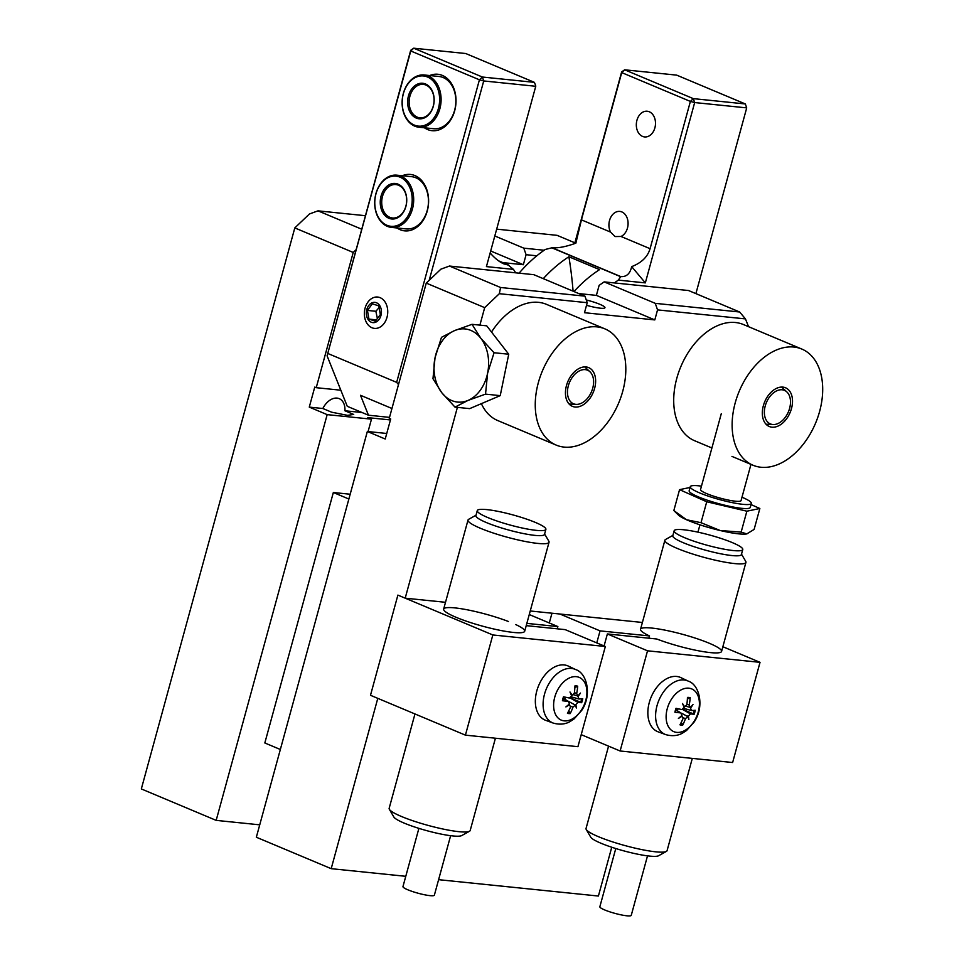<?xml version="1.0" encoding="UTF-8"?>
<svg xmlns="http://www.w3.org/2000/svg" width="964" height="964" viewBox="0 0 964 964"><rect width="100%" height="100%" fill="white"/><g stroke="black" fill="none" stroke-linecap="round" stroke-linejoin="round"><path stroke-width="1.45" d="M389.805 217.31A16.798 12.424 95.8 0 1 382.093 198.174A16.798 12.424 95.8 0 1 395.903 184.57A16.798 12.424 95.8 0 1 406.555 202.548A16.798 12.424 95.8 0 1 392.481 217.997A16.798 12.424 95.8 0 1 389.805 217.31M387.335 226.335A26.257 19.413 -84.2 0 0 391.517 227.408A26.257 19.413 -84.2 0 0 413.508 203.259A26.257 19.413 -84.2 0 0 396.867 175.171A26.257 19.413 -84.2 0 0 375.285 196.439A26.257 19.413 -84.2 0 0 387.335 226.335M386.913 225.263A25.209 18.641 95.8 0 1 381.599 182.823A25.209 18.641 95.8 0 1 411.953 195.559A25.209 18.641 95.8 0 1 386.913 225.263M388.829 218.25A17.858 13.207 -84.2 0 0 406.567 197.21A17.858 13.207 -84.2 0 0 385.07 188.185A17.858 13.207 -84.2 0 0 388.829 218.25M417.219 117.126A16.798 12.424 95.8 0 1 409.507 97.991A16.798 12.424 95.8 0 1 423.317 84.386A16.798 12.424 95.8 0 1 433.957 102.365A16.798 12.424 95.8 0 1 419.882 117.813A16.798 12.424 95.8 0 1 417.219 117.126M414.749 126.151A26.257 19.413 -84.2 0 0 418.93 127.224A26.257 19.413 -84.2 0 0 440.922 103.076A26.257 19.413 -84.2 0 0 424.281 74.987A26.257 19.413 -84.2 0 0 402.699 96.243A26.257 19.413 -84.2 0 0 414.749 126.151M414.315 125.079A25.209 18.641 95.8 0 1 409.001 82.639A25.209 18.641 95.8 0 1 439.367 95.376A25.209 18.641 95.8 0 1 414.315 125.079M416.243 118.066A17.858 13.207 -84.2 0 0 433.981 97.027A17.858 13.207 -84.2 0 0 412.472 88.001A17.858 13.207 -84.2 0 0 416.243 118.066M647.519 855.851L631.251 915.342A16.28 2.41 -164.7 0 1 626.865 915.8A16.28 2.41 -164.7 0 1 609.381 911.691A16.28 2.41 -164.7 0 1 599.849 906.75L615.779 848.537M742.774 549.54L741.4 554.541A35.56 5.254 -164.7 0 1 731.833 555.541A35.56 5.254 -164.7 0 1 693.622 546.564A35.56 5.254 -164.7 0 1 672.788 535.779L674.161 530.766A35.56 5.254 -164.7 0 1 683.729 529.766A35.56 5.254 -164.7 0 1 721.94 538.743A35.56 5.254 -164.7 0 1 742.774 549.54A35.56 5.254 -164.7 0 1 733.194 550.54A35.56 5.254 -164.7 0 1 694.984 541.563A35.56 5.254 -164.7 0 1 674.161 530.766M741.509 554.167L745.726 561.373A42.006 6.206 -164.7 0 1 745.931 562.386A42.006 6.206 -164.7 0 1 734.628 563.566A42.006 6.206 -164.7 0 1 689.489 552.975A42.006 6.206 -164.7 0 1 664.895 540.226A42.006 6.206 -164.7 0 1 665.594 539.454L672.896 535.394M692.309 758.391L667.076 850.646A42.006 6.206 -164.7 0 1 666.377 851.417A42.006 6.206 -164.7 0 1 655.773 851.827A42.006 6.206 -164.7 0 1 613.478 842.162A42.006 6.206 -164.7 0 1 586.245 829.498A42.006 6.206 -164.7 0 1 586.04 828.486L608.561 746.148M666.377 851.417L658.581 855.755A35.56 5.254 -164.7 0 1 649.603 856.092A35.56 5.254 -164.7 0 1 613.803 847.91A35.56 5.254 -164.7 0 1 590.751 837.198L586.245 829.498M450.634 835.692L434.366 895.182A16.28 2.41 -164.7 0 1 429.98 895.64A16.28 2.41 -164.7 0 1 412.496 891.531A16.28 2.41 -164.7 0 1 402.964 886.591L418.894 828.365M545.889 529.369L544.515 534.381A35.56 5.254 -164.7 0 1 534.936 535.382A35.56 5.254 -164.7 0 1 496.725 526.404A35.56 5.254 -164.7 0 1 475.903 515.607L477.276 510.607A35.56 5.254 -164.7 0 1 486.844 509.607A35.56 5.254 -164.7 0 1 525.055 518.584A35.56 5.254 -164.7 0 1 545.889 529.369A35.56 5.254 -164.7 0 1 536.309 530.369A35.56 5.254 -164.7 0 1 498.099 521.391A35.56 5.254 -164.7 0 1 477.276 510.607M544.612 533.996L548.841 541.202A42.006 6.206 -164.7 0 1 549.046 542.226A42.006 6.206 -164.7 0 1 537.743 543.407A42.006 6.206 -164.7 0 1 492.604 532.803A42.006 6.206 -164.7 0 1 468.01 520.054A42.006 6.206 -164.7 0 1 468.709 519.283L476.011 515.234M495.424 738.219L470.191 830.486A42.006 6.206 -164.7 0 1 469.492 831.257A42.006 6.206 -164.7 0 1 458.876 831.667A42.006 6.206 -164.7 0 1 416.593 821.991A42.006 6.206 -164.7 0 1 389.36 809.338A42.006 6.206 -164.7 0 1 389.155 808.314L414.966 713.963M469.492 831.257L461.696 835.583A35.56 5.254 -164.7 0 1 452.719 835.933A35.56 5.254 -164.7 0 1 416.918 827.739A35.56 5.254 -164.7 0 1 393.866 817.026L389.36 809.338M387.251 316.325A15.749 11.652 -84.2 0 0 377.647 297.045A15.749 11.652 -84.2 0 0 364.85 309.107A15.749 11.652 -84.2 0 0 374.442 328.387A15.749 11.652 -84.2 0 0 387.251 316.325M381.117 314.83A10.17 7.519 95.8 0 1 368.381 319.891A10.17 7.519 95.8 0 1 372.164 302.78A10.17 7.519 95.8 0 1 381.117 314.83M372.345 303.805L378.816 305.889L380.358 314.577L375.43 321.181L368.959 319.108L367.417 310.42L372.345 303.805M379.117 307.576L375.864 311.276L377.394 318.542M375.864 311.276L367.417 310.42M376.418 319.867L368.959 319.108M721.289 413.677L700.539 489.531A21.003 3.109 15.3 0 0 700.936 490.399A21.003 3.109 15.3 0 0 722.434 498.713A21.003 3.109 15.3 0 0 741.063 500.605L750.968 464.383M686.561 519.753L701.009 522.693L720.229 530.525A36.753 5.435 -164.7 0 1 686.561 519.753A36.753 5.435 -164.7 0 1 678.511 515.113L673.836 510.559L686.561 519.753M741.147 532.116L746.787 533.899A36.753 5.435 -164.7 0 1 720.229 530.525L741.147 532.116L746.871 511.197L759.849 508.498L751.028 504.57M746.787 533.899L747.004 533.839A36.753 5.435 -164.7 0 1 747.004 533.851A36.753 5.435 -164.7 0 1 746.787 533.899L754.125 529.417L759.849 508.498M690.055 487.471L679.56 489.652L673.836 510.559M679.56 489.652L706.733 501.774L701.009 522.693M706.733 501.774L746.871 511.197M701.467 486.145A31.667 4.675 15.3 0 0 690.26 486.712L689.164 490.724A31.667 4.675 15.3 0 0 689.754 492.05A31.667 4.675 15.3 0 0 722.156 504.57A31.667 4.675 15.3 0 0 750.245 507.438L751.342 503.425A31.667 4.675 15.3 0 0 750.751 502.099A31.667 4.675 15.3 0 0 741.979 497.231M690.26 486.712A31.667 4.675 15.3 0 0 690.851 488.037A31.667 4.675 15.3 0 0 723.253 500.557A31.667 4.675 15.3 0 0 751.342 503.425M487.603 373.201L485.531 394.131L468.07 400.397A36.753 27.185 -84.2 0 0 487.603 373.201A36.753 27.185 -84.2 0 0 480.843 338.304L494.062 352.728L487.603 373.201M454.996 407.121L441.777 392.697A36.753 27.185 -84.2 0 0 468.07 400.397L454.996 407.121L469.673 408.628L500.22 395.638L485.531 394.131M432.969 378.719L435.029 357.789A36.753 27.185 -84.2 0 0 441.777 392.697L432.969 378.719M454.562 330.604L472.035 324.326L480.843 338.304A36.753 27.185 -84.2 0 0 454.562 330.604A36.753 27.185 -84.2 0 0 435.029 357.789L441.488 337.316L454.562 330.604M494.062 352.728L508.739 354.234L486.712 325.832L472.035 324.326M508.739 354.234L500.22 395.638M665.763 734.628L658.147 731.833A29.402 19.304 -67.2 0 1 649.29 702.491A29.402 19.304 -67.2 0 1 680.897 677.632L688.236 681.114A29.028 19.063 112.8 0 0 684.042 679.957A29.028 19.063 112.8 0 0 657.026 705.66A29.028 19.063 112.8 0 0 665.763 734.628C675.752 737.436 681.669 733.544 682.5 733.122L686.561 730.495L694.14 722.012C704.768 706.648 699.466 684.536 688.236 681.114M676.354 708.383A13.448 8.833 -67.2 0 0 675.342 712.095L674.933 712.251A52.405 13.074 16.8 0 0 680.921 712.902L675.909 709.938M681.259 722.373L682.729 725.109A52.405 41.066 -91.4 0 0 685.464 718.638L687.826 716.65L686.645 715.975L688.356 716.144L690.465 713.878A52.405 8.327 21.5 0 0 694.164 714.228L682.861 709.371M681.524 715.806L683.115 718.397A52.405 36.017 102.1 0 1 679.957 724.82A14.508 9.532 112.8 0 0 682.729 725.109M686.175 706.299L690.345 707.431L689.188 705.033A52.405 42.018 -80.3 0 0 690.224 697.707L687.38 698.972M690.224 697.707A14.508 9.532 112.8 0 0 687.452 697.43A52.405 35.066 92.7 0 1 686.838 704.792L684.645 706.853L683.801 706.588M688.814 688.188A23.172 15.207 -67.2 0 1 698.273 711.878A23.172 15.207 -67.2 0 1 676.716 732.387A23.172 15.207 -67.2 0 1 667.257 708.697A23.172 15.207 -67.2 0 1 688.814 688.188M683.813 706.612L684.645 706.853A51.851 25.413 35.8 0 0 682.488 703.515A51.851 17.256 -123.8 0 1 684.115 707.359L681.837 709.552A52.405 2.338 -166.1 0 1 676.017 708.311A14.508 9.532 112.8 0 0 674.933 712.251M690.345 707.431A51.851 24.847 -24.8 0 0 692.971 704.588A51.851 39.126 162.2 0 1 690.573 708.022L689.609 707.299M694.164 714.228A14.508 9.532 112.8 0 0 695.249 710.275A52.405 7.073 -170.8 0 1 691.381 710.528L683.801 708.371M691.381 710.528L690.573 708.022M688.356 716.144A51.851 29.077 40.9 0 1 688.886 719.53A51.851 13.58 -128.9 0 0 687.826 716.65M675.86 710.094L680.921 712.902L681.885 715.481A51.851 27.305 -31.3 0 1 678.403 718.445A51.851 36.68 169.7 0 0 682.126 716.059L681.729 715.625M686.645 715.975L681.753 713.3M677.017 710.564L678.307 708.805M553.264 723.096L545.636 720.313A29.402 19.304 -67.2 0 1 536.791 690.959A29.402 19.304 -67.2 0 1 568.399 666.112L575.725 669.594A29.028 19.063 112.8 0 0 571.532 668.426A29.028 19.063 112.8 0 0 544.527 694.128A29.028 19.063 112.8 0 0 553.264 723.096C563.241 725.916 569.17 722.024 570.001 721.602L574.05 718.963L581.641 710.492C592.258 695.128 586.956 673.017 575.725 669.594M563.844 696.864A13.448 8.833 -67.2 0 0 562.831 700.563L562.422 700.732A52.405 13.074 16.8 0 0 568.411 701.382L563.398 698.406M568.748 710.842L570.218 713.589A52.405 41.066 -91.4 0 0 572.965 707.106L575.315 705.118L569.242 701.78M569.025 704.274L570.604 706.865A52.405 36.017 102.1 0 1 567.447 713.3A14.508 9.532 112.8 0 0 570.218 713.589M574.158 704.443L575.845 704.612L577.966 702.358A52.405 8.327 21.5 0 0 581.654 702.696L570.363 697.852M573.664 694.779L577.834 695.912L576.677 693.514A52.405 42.018 -80.3 0 0 577.713 686.187L574.869 687.44M577.713 686.187A14.508 9.532 112.8 0 0 574.942 685.898A52.405 35.066 92.7 0 1 574.327 693.273L572.134 695.321L571.303 695.068M576.303 676.668A23.172 15.207 -67.2 0 1 585.775 700.358A23.172 15.207 -67.2 0 1 564.217 720.867A23.172 15.207 -67.2 0 1 554.746 697.177A23.172 15.207 -67.2 0 1 576.303 676.668M571.303 695.08L572.134 695.321A51.851 25.413 35.8 0 0 569.989 691.995A51.851 17.256 -123.8 0 1 571.604 695.839L569.326 698.02A52.405 2.338 -166.1 0 1 563.506 696.791A14.508 9.532 112.8 0 0 562.422 700.732M577.834 695.912A51.851 24.847 -24.8 0 0 580.473 693.068A51.851 39.126 162.2 0 1 578.075 696.502L577.111 695.779M581.654 702.696A14.508 9.532 112.8 0 0 582.738 698.755A52.405 7.073 -170.8 0 1 578.882 698.996L571.303 696.851M578.882 698.996L578.075 696.502M575.845 704.612A51.851 29.077 40.9 0 1 576.388 707.998A51.851 13.58 -128.9 0 0 575.315 705.118M563.35 698.563L568.411 701.382L569.387 703.949A51.851 27.305 -31.3 0 1 565.904 706.925A51.851 36.68 169.7 0 0 569.616 704.539L569.218 704.106M564.518 699.045L565.796 697.285M610.537 232.083L581.437 219.864L575.857 243.181C565.952 246.736 558.036 248.266 552.119 247.76L620.768 276.584C626.492 277.005 630.131 273.68 631.673 266.618C641.506 262.859 647.639 256.882 650.085 248.688L620.985 236.469L615.068 236.566L610.537 232.083A12.918 9.544 95.8 0 1 609.525 220.491A12.918 9.544 95.8 0 1 619.816 211.417A12.918 9.544 95.8 0 1 628.07 222.66A12.918 9.544 95.8 0 1 620.985 236.469M614.369 282.934A122.874 80.687 -67.2 0 1 618.322 280.114L645.338 282.886L694.67 102.558L746.714 107.884L695.9 293.622M519.078 273.173A122.874 80.687 -67.2 0 1 545.299 249.459L552.119 247.76M621.647 71.89L624.66 69.806L621.732 72.601L621.647 71.89L574.664 243.603M543.286 278.656A122.874 80.687 -67.2 0 1 568.893 256.749L599.56 269.631A122.874 80.687 112.8 0 0 573.954 291.538M568.893 256.749A420.075 275.837 -67.2 0 1 573.086 291.164M620.768 276.584L618.322 280.114M645.338 282.886L631.673 266.618M694.67 102.558L690.381 101.425L693.309 98.629L694.67 102.558M581.437 219.864L621.732 72.601L690.381 101.425L650.085 248.688M693.309 98.629L624.66 69.806L676.692 75.132L745.341 103.955L746.714 107.884L745.341 103.955L693.309 98.629M636.927 120.307A12.918 9.544 95.8 0 1 647.23 111.234A12.918 9.544 95.8 0 1 655.412 125.043A12.918 9.544 95.8 0 1 644.591 136.924A12.918 9.544 95.8 0 1 636.927 120.307M620.25 276.535L551.601 247.712M424.281 74.987L439.042 76.493A26.257 19.413 95.8 0 1 454.622 110.282A26.257 19.413 95.8 0 1 433.692 128.73L418.93 127.224M424.401 127.778A28.354 20.967 -84.2 0 0 455.827 104.606A28.354 20.967 -84.2 0 0 429.751 75.541M410.7 50.285L413.713 48.2L410.772 50.984L410.7 50.285L327.097 355.849L410.772 50.984L479.421 79.807L396.65 382.371L398.493 384.564M328.001 353.547L396.65 382.371M396.999 227.962A28.354 20.967 -84.2 0 0 428.414 204.79A28.354 20.967 -84.2 0 0 402.349 175.725M396.867 175.171L411.628 176.677A26.257 19.413 95.8 0 1 427.221 210.465A26.257 19.413 95.8 0 1 406.278 228.914L391.517 227.408M490.158 252.99C494.845 258.34 499.424 261.967 503.859 263.883L508.257 265.064L499.099 261.22M327.097 355.849L347.269 406.314L368.453 415.207L360.488 395.288L391.155 408.158L391.685 409.471M429.185 280.319L483.723 80.952L535.755 86.278L486.422 266.606L513.438 269.378L508.257 265.064M515.692 272.824A122.874 80.687 112.8 0 0 513.438 269.378M389.516 417.376L368.453 415.207M535.683 85.579L534.393 82.35L535.683 85.579M465.745 53.526L534.393 82.35L482.362 77.024L483.723 80.952L479.421 79.807L482.362 77.024L413.713 48.2L465.745 53.526M498.533 260.81L508.775 265.112M772.67 424.497A18.195 11.942 -67.2 0 1 766.549 402.205A18.195 11.942 -67.2 0 1 786.841 391.914A18.195 11.942 -67.2 0 1 788.432 411.773A18.195 11.942 -67.2 0 1 773.14 424.534A18.195 11.942 -67.2 0 1 772.67 424.497M585.281 369.634A18.195 11.942 -67.2 0 1 589.944 371.755A18.195 11.942 -67.2 0 1 591.547 391.613A18.195 11.942 -67.2 0 1 576.255 404.374A18.195 11.942 -67.2 0 1 568.266 386.07A18.195 11.942 -67.2 0 1 585.281 369.634M575.05 407.025A21.003 13.797 -67.2 0 1 572.399 406.35A21.003 13.797 -67.2 0 1 567.82 381.648A21.003 13.797 -67.2 0 1 588.667 367.621A21.003 13.797 -67.2 0 1 593.993 390.396A21.003 13.797 -67.2 0 1 575.05 407.025M564.085 447.091A63.009 41.38 112.8 0 0 620.9 397.204A63.009 41.38 112.8 0 0 604.922 328.881A63.009 41.38 112.8 0 0 542.383 370.971A63.009 41.38 112.8 0 0 556.144 445.079A63.009 41.38 112.8 0 0 564.085 447.091M556.144 445.079L497.713 420.545A63.009 41.38 -67.2 0 1 481.385 403.639M491.519 332.026A63.009 41.38 -67.2 0 1 546.504 304.359L604.922 328.881M791.48 408.591A21.003 13.797 -67.2 0 1 769.284 426.51A21.003 13.797 -67.2 0 1 764.705 401.807A21.003 13.797 -67.2 0 1 785.552 387.781A21.003 13.797 -67.2 0 1 791.48 408.591M819.605 411.471A63.009 41.38 112.8 0 0 801.807 349.052A63.009 41.38 112.8 0 0 739.268 391.131A63.009 41.38 112.8 0 0 753.029 465.251A63.009 41.38 112.8 0 0 819.605 411.471M711.902 447.983L694.598 440.717A63.009 41.38 -67.2 0 1 680.849 366.597A63.009 41.38 -67.2 0 1 743.389 324.519L801.807 349.052M596.776 642.892L600.054 630.878L649.507 635.939A42.006 6.206 -164.7 0 1 640.542 629.251A42.006 6.206 -164.7 0 1 682.693 634.348A42.006 6.206 -164.7 0 1 721.578 651.423A42.006 6.206 -164.7 0 1 698.502 650.796A42.006 6.206 -164.7 0 1 656.809 639.011L607.368 633.951L604.079 645.964M649.507 635.939L648.88 638.204M607.368 633.951L647.531 650.808L620.117 750.992L732.628 762.524L760.03 662.34L647.531 650.808M722.867 646.724L760.03 662.34M559.891 614.02L600.054 630.878M581.22 734.664L620.117 750.992M549.299 622.961L551.974 613.2M405.772 876.312L331.194 868.672L377.792 698.358L370.489 695.285L397.891 595.101L370.489 695.285L465.419 735.146L577.93 746.678L605.344 646.495L565.169 629.625L526.224 625.636M515.728 624.564A42.006 6.206 -164.7 0 1 524.693 631.251A42.006 6.206 -164.7 0 1 482.53 626.154A42.006 6.206 -164.7 0 1 443.657 609.079A42.006 6.206 -164.7 0 1 466.733 609.706A42.006 6.206 -164.7 0 1 508.426 621.491M526.85 623.383L557.867 626.564L557.252 628.817M529.26 614.55L557.867 626.564M457.394 407.362L405.193 598.174L397.891 595.101L492.833 634.963L465.419 735.146M605.344 646.495L492.833 634.963M697.948 532.152L699.948 524.826M438.608 879.674L598.403 896.038L611.754 847.236M405.193 598.174L445.513 602.295M530.236 610.983L642.398 622.467M386.745 433.475L367.344 431.486L385.226 439.006L390.709 418.966L389.251 418.352L426.257 283.103L440.909 269.161L449.453 266.04L500.569 287.501L499.34 293.695L484.675 307.637L479.891 325.133M748.558 326.688L745.449 318.891L739.653 311.999L688.525 290.526L604.151 281.886L655.267 303.347L739.653 311.999M655.267 303.347L657.544 309.89L745.449 318.891M657.544 309.89L654.809 319.915L584.485 312.71L587.233 302.696L584.955 296.153L533.827 274.68L449.453 266.04M499.34 293.695L587.233 302.696M331.194 868.672L256.34 837.234L367.344 431.486M356.15 249.652L353.222 252.448L316.228 387.685L314.758 387.082L309.275 407.109L327.17 414.628L216.177 820.376L259.738 824.835M216.177 820.376L141.322 788.938L294.803 227.914L353.222 252.448M309.275 407.109L322.832 408.507L331.604 412.182L347.51 415.351L353.716 414.448L344.943 410.772L362.03 412.52M390.444 419.943L367.826 417.629L371.477 419.159L327.17 414.628M578.846 293.586L596.379 295.382L599.126 285.368L604.151 281.886M484.675 307.637L426.257 283.103M654.809 319.915L596.379 295.382M586.522 305.299A17.328 2.567 15.3 0 0 600.295 308.191A17.328 2.567 15.3 0 0 604.958 307.697A17.328 2.567 15.3 0 0 586.281 299.961M500.569 287.501L584.955 296.153M280.343 749.486L264.823 742.967L333.339 492.508L350.173 494.231M371.477 419.159L368.079 431.571M361.741 229.215L318 210.851L309.456 213.96L294.803 227.914M344.943 410.772A17.328 11.375 112.8 0 0 339.232 398.662A17.328 11.375 112.8 0 0 322.832 408.507M494.809 235.975L523.813 248.158L526.091 254.701L536.815 255.797M526.091 254.701L523.356 264.714L502.822 262.618M316.228 387.685L340.834 390.215M574.881 242.82L557.072 235.337L496.677 229.143M348.872 499.027L333.339 492.508M318 210.851L365.44 215.707M523.356 264.714L490.7 251.002M523.813 248.158L544.154 250.242M682.608 723.964A13.448 8.833 -67.2 0 1 680.5 723.831M694.152 710.372A13.448 8.833 -67.2 0 1 693.164 713.914M687.416 698.273A13.448 8.833 -67.2 0 1 689.549 698.575M689.188 705.033L686.922 704.118M690.465 713.878L682.62 709.48M685.464 718.638L683.295 717.794M570.098 712.432A13.448 8.833 -67.2 0 1 567.989 712.312M581.641 698.852A13.448 8.833 -67.2 0 1 580.653 702.394M574.906 686.742A13.448 8.833 -67.2 0 1 577.05 687.043M576.677 693.514L574.411 692.598M577.966 702.358L570.11 697.96M572.965 707.106L570.796 706.275M664.895 540.226L640.542 629.251M745.931 562.386L721.578 651.423M468.01 520.054L443.657 609.079M549.046 542.226L524.693 631.251M675.39 712.191L676.427 708.371M687.055 716.192L685.886 715.529M562.88 700.659L563.928 696.851M574.556 704.672L573.375 704.009M786.841 391.914L781.599 387.07M773.14 424.534L766.006 424.196M589.944 371.755L584.714 366.898M576.255 404.374L569.122 404.037M731.965 456.406L753.029 465.251"/></g></svg>
